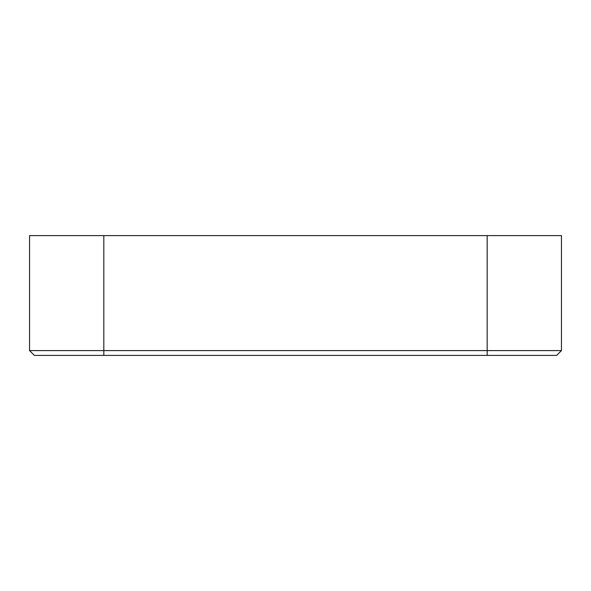 <?xml version="1.0" encoding="UTF-8"?>
<svg xmlns="http://www.w3.org/2000/svg" width="591" height="591" viewBox="0 0 591 591"><rect width="100%" height="100%" fill="white"/><g stroke="black" fill="none" stroke-linecap="round" stroke-linejoin="round"><path stroke-width="0.89" d="M487.176 249.978L487.161 350.603L561.45 350.603L487.161 350.603L561.45 350.603L487.161 350.603L487.176 235.602L561.45 235.602L487.161 235.602L487.161 350.603L29.55 350.603L103.824 350.603L103.824 355.398L34.344 355.398L103.691 355.398M487.176 355.398L487.176 350.603L487.176 355.398L556.656 355.398L34.344 355.398L487.309 355.398M103.824 355.398L103.824 350.603L29.55 350.603L487.161 350.603M103.824 350.603L103.824 235.602L29.55 235.602L487.176 235.602L103.802 235.602M487.161 235.602L561.45 235.602L561.45 350.603L556.656 355.398M29.55 235.602L29.55 350.603L34.344 355.398"/></g></svg>
